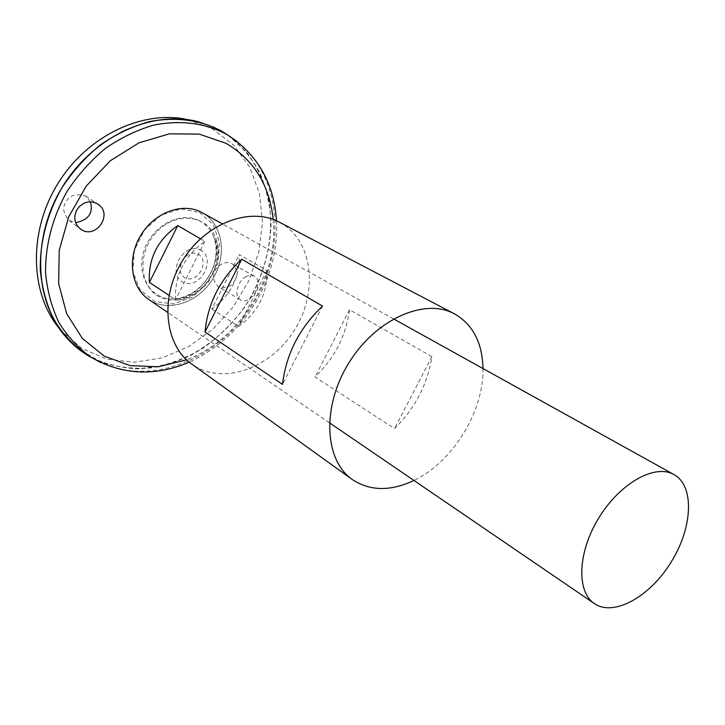 <?xml version="1.0" encoding="UTF-8"?>
<svg xmlns="http://www.w3.org/2000/svg" width="725" height="725" viewBox="0 0 725 725"><rect width="100%" height="100%" fill="white"/><g stroke="black" fill="none" stroke-linecap="round" stroke-linejoin="round"><path stroke-width="0.54" stroke-dasharray="3.62 2.72" d="M482.995 368.554C483.974 411.329 452.627 462.142 413.948 480.457M279.324 222.167C312.792 239.631 318.828 291.233 294.722 329.639C271.213 368.409 222.385 386.162 191.762 364.077M431.882 356.637L349.486 309.756C346.07 335.811 334.587 358.222 315.031 376.973L394.536 428.593C415.135 408.22 427.578 384.232 431.882 356.637L394.536 428.593M349.486 309.756L315.031 376.973M322.525 306.059L282.514 384.368M246.119 276.542C237.492 280.838 233.604 296.326 240.41 299.751C250.433 306.439 264.897 281.572 254.112 276.089L250.361 275.255L246.119 276.542M228.429 135.448L246.6 152.114C256.523 165.508 263.737 180.543 268.25 197.2C274.929 231.366 267.507 269.12 248.53 301.138C232.915 324.891 213.087 343.251 189.035 356.238C172.795 363.397 156.201 367.602 139.245 368.844C122.407 368.273 106.466 364.485 91.422 357.488M227.967 135.167L246.282 151.788C256.288 165.173 263.583 180.208 268.159 196.901C274.938 231.13 267.543 269.011 248.503 301.12C228.348 332.539 197.807 356.147 164.167 365.436L138.856 368.826C121.981 368.182 106.022 364.303 90.969 357.208M86.556 354.607L78.046 348.589C60.773 333.754 49.028 314.088 42.82 289.565C36.504 256.559 43.572 218.778 62.731 186.497C78.536 162.581 98.319 144.239 122.063 131.479C153.609 116.589 187.195 115.619 214.473 127.482L220.137 130.346M227.922 135.14L246.953 152.603C257.23 166.741 264.525 182.627 268.839 200.263C274.884 236.377 265.441 275.935 243.736 308.352C231.937 323.876 218.288 337.207 202.801 348.326C186.524 357.905 169.523 364.403 151.788 367.82C133.989 369.297 116.861 367.258 100.385 361.702L78.037 348.571C60.755 333.745 49.019 314.07 42.811 289.556C36.486 256.55 43.563 218.769 62.713 186.488C78.517 162.572 98.301 144.23 122.045 131.47C153.591 116.58 187.177 115.61 214.455 127.482L222.847 131.896M214.473 127.482L222.865 131.868M228.384 135.421C241.389 145.725 251.928 158.267 259.994 173.058C266.492 188.772 270.189 205.501 271.077 223.227C270.262 250.551 262.74 276.515 248.512 301.129C232.897 324.882 213.059 343.251 189.007 356.238C172.767 363.388 156.165 367.593 139.2 368.835C122.362 368.255 106.421 364.467 91.377 357.461M188.029 119.716L212.198 128.769L233.822 145.245L249.826 167.403L259.487 193.657L262.495 222.339L258.888 251.774L249.028 280.367L233.495 306.575L213.132 329.023L188.98 346.459L162.309 357.815L134.542 362.255L107.291 359.256L82.269 348.653L61.226 330.79L59.242 328.434M90.407 201.858L85.713 195.968C75.164 193.249 68.44 195.56 65.54 202.9C62.259 207.957 63.447 213.802 69.074 220.463L75.672 222.675M215.234 270.706C216.34 267.951 218.896 265.486 222.901 263.329L227.496 262.387L232.009 263.592C237.419 269.691 238.389 275.237 234.918 280.249C232.109 286.339 226.562 288.505 218.279 286.756C213.068 281.037 212.053 275.69 215.234 270.706M198.804 220.454C205.311 223.681 210.132 228.738 213.25 235.616L213.259 235.634C225.529 260.538 201.922 298.791 174.163 298.999L174.127 298.999C151.842 300.413 135.829 276.597 143.722 251.602C151.144 226.499 179.664 210.757 198.804 220.454M197.726 254.067C210.413 259.777 198.342 283.756 185.682 278.056C172.731 272.564 185.011 248.059 197.726 254.067M199.973 249.862C217.11 257.656 200.807 290.027 183.652 282.378C166.043 274.983 182.727 241.652 199.973 249.862M161.738 297.948L169.559 300.05L177.888 300.087C204.178 297.903 225.774 262.84 215.878 238.389C207.867 214.836 175.559 210.893 156.074 232.517C136.137 253.696 139.744 289.384 161.738 297.948M155.078 302.86C134.143 294.531 125.733 264.788 138.384 239.739C150.727 214.555 180.489 201.695 200.653 211.89C221.007 221.732 227.342 250.85 215.298 274.385C203.535 298.066 175.849 311.56 155.078 302.86M202.311 212.715C222.938 224.052 227.405 255.635 212.724 279.043C198.387 302.669 168.155 312.847 148.77 299.488M200.399 238.779L204.876 241.389C184.25 256.088 174.48 275.545 175.568 299.751L169.007 295.401M211.827 309.013L238.652 326.395C257.919 312.23 267.362 293.607 266.963 270.525L239.295 254.575C239.893 277.167 230.74 295.311 211.827 309.013L239.295 254.575M266.963 270.525L238.652 326.395M204.876 241.389L175.568 299.751M273.18 219.448C279.179 276.298 240.075 339.672 186.57 359.817M199.411 212.362L213.177 224.514L219.639 242.766L217.763 263.501L208.021 282.85L192.243 297.232L173.32 303.911L154.778 301.455L140.288 290.072L132.902 271.793L134.361 250.234L144.493 229.907L161.177 215.108L180.851 208.9L199.411 212.362M237.374 141.62C281.989 176.891 286.647 250.062 253.061 303.929C219.974 358.114 152.486 386.769 100.956 362.718M276.497 220.799C277.503 242.331 273.669 263.438 265.006 284.109C261 293.118 257.982 299.316 248.802 313.091C232.734 334.914 212.896 351.272 189.27 362.165M61.226 330.79L65.848 336.935M191.019 120.432L198.587 121.809M174.127 298.999C203.399 296.217 223.88 263.039 213.259 235.616C226.399 258.852 200.807 300.322 174.163 298.999M177.861 300.087C205.202 295.311 223.907 264.96 215.878 238.389M393.494 318.864L222.14 223.726M329.395 422.757L167.502 312.267M254.112 276.089L232.009 263.592M240.41 299.751L218.279 286.756M69.074 220.463L80.049 228.647M85.713 195.968L97.757 204.097"/><path stroke-width="1.09" d="M413.948 480.457C390.576 491.496 370.004 491.169 352.232 479.488C324.51 460.339 321.574 407.133 348.526 363.452C375.16 319.562 424.016 297.739 453.841 313.508L454.448 313.825C472.863 324.465 482.379 342.708 482.995 368.554M352.232 479.488L191.762 364.077C164.738 345.254 159.464 297.975 182.383 260.837C204.976 223.508 249.563 206.516 278.726 221.859L454.448 313.825M282.514 384.368L205.021 331.959C207.685 303.639 219.92 279.397 241.733 259.233L322.525 306.059C299.389 328.117 286.049 354.217 282.514 384.368M241.733 259.233L205.021 331.959M84.064 203.19C88.903 201.169 93.471 201.468 97.757 204.097C113.952 213.893 95.446 240.473 80.502 228.991C74.729 224.161 73.361 218.053 76.379 210.667L79.578 206.262L84.064 203.19M91.422 357.488L85.722 354.126C73.098 345.009 62.459 333.509 53.804 319.607C46.545 304.536 42.041 288.015 40.283 270.044C39.757 242.513 47.143 213.948 61.67 188.174C72.527 171.689 85.369 157.307 100.186 145.027C115.801 134.279 132.122 126.485 149.151 121.646C175.151 116.761 198.822 119.652 220.155 130.31L228.429 135.448M220.137 130.346L227.967 135.167M90.969 357.208L86.556 354.607M222.847 131.896L227.922 135.14M100.956 362.718L90.743 357.062C78.173 347.982 67.588 336.518 58.988 322.652C51.783 307.627 47.315 291.142 45.593 273.216C45.113 245.739 52.517 217.219 67.026 191.482C77.874 175.006 90.698 160.633 105.478 148.362C121.048 137.614 137.324 129.811 154.298 124.954C180.217 120.033 203.797 122.878 225.04 133.491L228.384 135.421M91.377 357.461C81.789 352.25 73.279 345.408 65.848 336.935C34.265 301.364 31.465 236.821 62.685 186.47C93.688 135.983 152.622 109.538 198.587 121.809L214.473 127.446M59.242 328.434C29.988 293.118 28.157 231.574 57.918 183.534C87.517 135.376 143.333 109.412 188.029 119.716M75.672 222.675C88.532 219.974 93.443 213.032 90.407 201.858M167.502 312.267L148.77 299.488C131.071 287.716 126.884 258.553 140.478 235.815C153.854 212.96 181.631 202.302 200.662 211.863L222.14 223.726M672.365 473.769L674.033 474.612C694.795 486.067 692.647 527.61 671.223 561.947C650.144 596.494 613.984 617.048 594.428 603.626C576.502 591.944 577.553 553.103 598.197 518.919C618.615 484.608 652.98 464.417 672.365 473.769M169.007 295.401L149.386 282.388C148.108 258.707 157.579 239.776 177.779 225.593L200.399 238.779M177.779 225.593L149.386 282.388M186.57 359.817L158.304 366.768L130.174 365.627L104.192 356.084L82.387 338.466L66.682 313.735L58.643 283.602L59.233 250.397L68.657 216.929L86.221 186.126L110.39 160.705L138.983 142.825L169.469 133.826L199.257 134.125L226.028 143.333C253.832 159.763 269.546 185.138 273.18 219.448M276.497 220.799C274.132 183.452 257.873 154.869 227.741 135.031L237.374 141.62M189.27 362.165C154.833 376.801 121.99 375.097 90.743 357.062L85.722 354.126M674.033 474.612L393.494 318.864M594.428 603.626L329.395 422.757M80.049 228.647L80.502 228.991"/></g></svg>
